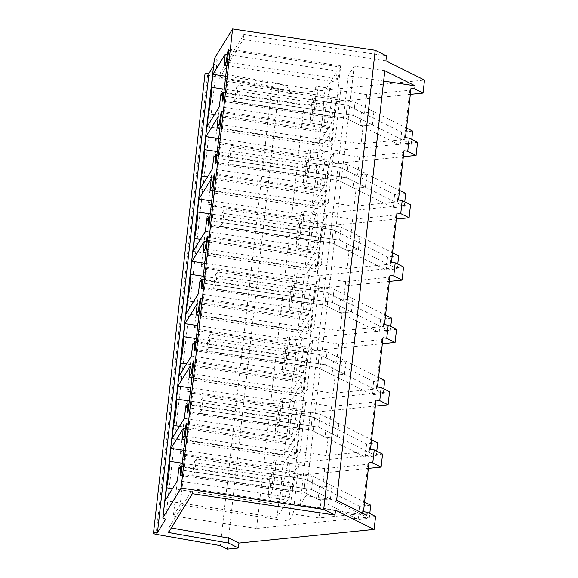 <?xml version="1.0" encoding="UTF-8"?>
<svg xmlns="http://www.w3.org/2000/svg" width="578" height="578" viewBox="0 0 578 578"><rect width="100%" height="100%" fill="white"/><g stroke="black" fill="none" stroke-linecap="round" stroke-linejoin="round"><path stroke-width="0.43" stroke-dasharray="2.89 2.17" d="M386.472 55.893L243.851 34.521L220.03 73.327L280.034 83.875L289.896 88.802L278.806 89.922L271.841 86.44L207.56 75.14A3.432 0.968 6.4 0 1 204.995 73.905M213.578 65.863L217.249 59.881A3.432 0.968 6.4 0 1 214.409 58.725M213.867 154.947L208.34 204.222L215.153 193.124L220.68 143.857L213.867 154.947L297.106 167.418L403.321 156.703M297.106 167.418L291.579 216.692L410.532 204.691M206.873 217.292L201.346 266.566L208.159 255.476L213.687 206.201L206.873 217.292L290.113 229.769L396.327 219.048M290.113 229.769L284.586 279.044L403.538 267.036M199.88 279.644L194.353 328.918L201.166 317.821L206.693 268.546L199.88 279.644L283.119 292.114L389.334 281.399M283.119 292.114L277.592 341.388L396.544 329.388M192.886 341.988L187.359 391.263L194.172 380.172L199.699 330.898L192.886 341.988L276.125 354.466L382.34 343.744M276.125 354.466L270.598 403.74L389.55 391.732M185.892 404.34L180.365 453.607L187.178 442.517L192.705 393.242L185.892 404.34L269.131 416.81L375.346 406.096M269.131 416.81L263.604 466.085L382.557 454.084M178.898 466.684L173.371 515.959L180.184 504.869L185.711 455.594L178.898 466.684L262.145 479.162L368.352 468.44M262.145 479.162L256.618 528.437L375.563 516.429M278.806 89.922L227.299 549.1M289.896 88.802L289.34 93.708L424.505 80.067M220.861 92.596L215.334 141.87L222.147 130.78L227.667 81.505L220.861 92.596L304.1 105.073L410.308 94.351M304.1 105.073L298.573 154.348L417.526 142.34M271.841 86.44L220.334 545.625M217.249 59.881L165.749 519.066M385.916 60.806L243.302 39.427L219.474 78.24L279.477 88.788L289.34 93.708M243.851 34.521L243.302 39.427M220.03 73.327L219.474 78.24M280.034 83.875L279.477 88.788M220.68 143.857L329.265 160.128L333.622 153.026L359.653 156.927L402.844 152.57L403.993 150.692M208.34 204.222L291.579 216.692M215.153 193.124L323.738 209.402L328.094 202.3L354.126 206.201L397.317 201.845L398.466 199.966M213.687 206.201L322.271 222.472L326.628 215.377L352.659 219.279L395.851 214.915L396.999 213.044M201.346 266.566L284.586 279.044M208.159 255.476L316.744 271.747L321.101 264.652L347.132 268.553L390.323 264.189L391.472 262.318M206.693 268.546L315.277 284.824L319.634 277.722L345.666 281.623L388.857 277.267L390.005 275.388M194.353 328.918L277.592 341.388M201.166 317.821L309.75 334.098L314.107 326.996L340.139 330.898L383.33 326.541L384.478 324.663M199.699 330.898L308.284 347.168L312.64 340.066L338.672 343.975L381.863 339.611L383.012 337.74M187.359 391.263L270.598 403.74M194.172 380.172L302.756 396.443L307.113 389.341L333.145 393.242L376.336 388.886L377.485 387.014M192.705 393.242L301.29 409.52L305.646 402.418L331.678 406.32L374.869 401.963L376.018 400.084M180.365 453.607L263.604 466.085M187.178 442.517L295.763 458.795L300.119 451.693L326.151 455.594L369.342 451.237L370.491 449.359M185.711 455.594L294.296 471.865L298.653 464.763L324.684 468.664L367.875 464.307L369.024 462.436M173.371 515.959L256.618 528.437M180.184 504.869L288.769 521.139L293.125 514.037L319.157 517.939L362.348 513.582L363.497 511.711M335.515 510.164L192.9 488.793L169.072 527.598L171.298 527.989M227.667 81.505L336.252 97.783L340.615 90.681L366.647 94.582L409.831 90.219L410.987 88.347M215.334 141.87L298.573 154.348M222.147 130.78L330.724 147.058L335.088 139.955L361.12 143.857L404.304 139.493L405.46 137.622M223.029 100.124L334.98 116.908L334.286 118.028L222.335 101.251M223.896 92.372L334.633 108.975L334.286 118.028M220.608 95.572L332.56 112.349L334.633 108.975M219.373 106.619L331.324 123.396L332.56 112.349M207.054 126.676L319.005 143.452L331.324 123.396M319.005 143.452L320.465 130.476L214.474 114.596M320.465 130.476A20.591 2.587 -81.5 0 0 323.427 104.054L224.25 89.193M323.427 104.054L324.879 91.086L225.709 76.224M225.247 54.253L337.198 71.029L324.879 91.086M226.887 65.726L335.955 82.076L337.198 71.029M227.291 62.099L338.029 78.695L335.955 82.076M228.621 50.279L340.016 66.976L338.029 78.695M340.016 66.976L340.702 65.849L334.98 116.908M228.751 49.072L340.702 65.849M186.08 313.717L298.031 330.493L310.343 310.437L311.578 299.39L313.652 296.015L313.305 305.076L313.999 303.949L319.721 252.889L319.034 254.017L317.047 265.743L314.974 269.117L316.217 258.07L303.905 278.126L302.446 291.102L203.275 276.233M198.391 293.66L310.343 310.437M298.031 330.493L299.483 317.524L193.493 301.637M299.483 317.524A20.591 2.587 -81.5 0 0 302.446 291.102M204.728 263.265L303.905 278.126M204.265 241.293L316.217 258.07M205.905 252.774L314.974 269.117M206.31 249.147L317.047 265.743M207.639 237.32L319.034 254.017M207.769 236.113L319.721 252.889M202.047 287.172L313.999 303.949M201.354 288.292L313.305 305.076M202.914 279.42L313.652 296.015M199.627 282.613L311.578 299.39M179.086 376.061L291.037 392.845L303.349 372.788L304.584 361.741L306.658 358.36L306.311 367.42L307.005 366.293L312.734 315.241L312.041 316.368L310.054 328.087L307.98 331.469L309.223 320.422L296.911 340.478L295.452 353.447L196.282 338.585M191.397 356.005L303.349 372.788M291.037 392.845L292.49 379.869L186.499 363.988M292.49 379.869A20.591 2.587 -81.5 0 0 295.452 353.447M197.734 325.616L296.911 340.478M197.271 303.638L309.223 320.422M198.911 315.118L307.98 331.469M199.316 311.491L310.054 328.087M200.645 299.671L312.041 316.368M200.783 298.458L312.734 315.241M195.053 349.517L307.005 366.293M194.36 350.644L306.311 367.42M195.92 341.764L306.658 358.36M192.633 344.958L304.584 361.741M200.06 189.02L312.012 205.797L313.471 192.828L207.48 176.94M313.471 192.828A20.591 2.587 -81.5 0 0 316.433 166.406L217.256 151.544M316.433 166.406L317.886 153.43L218.715 138.568M218.253 116.597L330.204 133.374L317.886 153.43M219.893 128.078L328.961 144.421L330.204 133.374M220.297 124.451L331.035 141.046L328.961 144.421M221.627 112.623L333.022 129.32L331.035 141.046M333.022 129.32L333.708 128.193L327.986 179.252L327.293 180.379L215.341 163.596M221.757 111.417L333.708 128.193M216.035 162.476L327.986 179.252M216.902 154.723L327.639 171.319L327.293 180.379M213.614 157.917L325.566 174.693L327.639 171.319M212.379 168.964L324.33 185.74L325.566 174.693M312.012 205.797L324.33 185.74M193.074 251.365L305.025 268.149L306.477 255.173L200.487 239.292M306.477 255.173A20.591 2.587 -81.5 0 0 309.44 228.751L210.269 213.889M309.44 228.751L310.892 215.782L211.721 200.92M211.259 178.949L323.21 195.725L310.892 215.782M212.899 190.422L321.968 206.772L323.21 195.725M213.304 186.795L324.041 203.391L321.968 206.772M214.633 174.975L326.028 191.672L324.041 203.391M326.028 191.672L326.714 190.545L320.992 241.597L320.299 242.724L208.347 225.947M214.763 173.768L326.714 190.545M209.041 224.82L320.992 241.597M209.908 217.068L320.646 233.664L320.299 242.724M206.621 220.269L318.572 237.045L320.646 233.664M205.385 231.308L317.336 248.092L318.572 237.045M305.025 268.149L317.336 248.092M185.639 407.309L297.591 424.086L299.664 420.712L299.317 429.772L300.011 428.645L305.74 377.586L305.047 378.713L303.06 390.439L300.986 393.813L302.229 382.766L289.918 402.823L288.458 415.799L189.288 400.93M188.927 404.116L299.664 420.712M184.404 418.356L296.355 435.133L297.591 424.086M172.092 438.413L284.044 455.189L296.355 435.133M284.044 455.189L285.496 442.221L179.505 426.333M285.496 442.221A20.591 2.587 -81.5 0 0 288.458 415.799M190.74 387.961L289.918 402.823M190.278 365.99L302.229 382.766M191.918 377.463L300.986 393.813M192.322 373.843L303.06 390.439M193.652 362.016L305.047 378.713M193.789 360.809L305.74 377.586M188.06 411.868L300.011 428.645M187.366 412.988L299.317 429.772M178.645 469.654L290.597 486.438L292.67 483.056L292.324 492.116L293.017 490.989L298.747 439.937L298.053 441.057L296.066 452.784L293.992 456.165L295.235 445.118L282.924 465.174L281.464 478.143L182.294 463.281M181.933 466.46L292.67 483.056M177.41 480.701L289.361 497.485L290.597 486.438M165.098 500.758L277.05 517.541L289.361 497.485M277.05 517.541L278.502 504.565L172.511 488.677M278.502 504.565A20.591 2.587 -81.5 0 0 281.464 478.143M183.746 450.305L282.924 465.174M183.284 428.334L295.235 445.118M184.924 439.815L293.992 456.165M185.328 436.188L296.066 452.784M186.658 424.368L298.053 441.057M186.795 423.154L298.747 439.937M181.066 474.213L293.017 490.989M180.372 475.34L292.324 492.116M383.648 81.101L348.202 75.79L354.141 66.109L384.811 70.704M348.202 75.79L300.018 505.345L366.878 515.366M192.351 493.699L192.9 488.793M336.627 500.266L305.957 495.671L300.018 505.345M305.957 495.671L354.141 66.109M402.844 152.57L397.317 201.845M359.653 156.927L357.623 175.018L354.473 174.549L340.261 167.454L306.607 162.411L308.818 158.806L348.05 164.687L346.583 177.778L348.05 164.687L366.878 174.086L357.623 175.018M366.878 174.086L365.412 187.178L356.156 188.11L354.126 206.201M328.094 202.3L333.622 153.026M356.156 188.11L353.006 187.64L354.473 174.549M329.265 160.128L323.738 209.402M395.851 214.915L390.323 264.189M352.659 219.279L350.629 237.37L347.479 236.893L333.268 229.798L299.614 224.755L301.824 221.157L341.056 227.038L339.589 240.13L341.056 227.038L359.884 236.431L350.629 237.37M359.884 236.431L358.418 249.523L349.163 250.462L347.132 268.553M321.101 264.652L326.628 215.377M349.163 250.462L346.012 249.985L347.479 236.893M322.271 222.472L316.744 271.747M388.857 277.267L383.33 326.541M345.666 281.623L343.635 299.715L340.485 299.245L326.274 292.15L292.62 287.107L294.831 283.502L334.062 289.383L332.596 302.475L334.062 289.383L352.891 298.783L343.635 299.715M352.891 298.783L351.424 311.874L342.169 312.806L340.139 330.898M314.107 326.996L319.634 277.722M342.169 312.806L339.019 312.337L340.485 299.245M315.277 284.824L309.75 334.098M381.863 339.611L376.336 388.886M338.672 343.975L336.642 362.066L333.492 361.59L319.28 354.495L285.626 349.452L287.837 345.854L327.069 351.735L325.602 364.819L327.069 351.735L345.897 361.127L336.642 362.066M345.897 361.127L344.43 374.219L335.175 375.151L333.145 393.242M307.113 389.341L312.64 340.066M335.175 375.151L332.025 374.681L333.492 361.59M308.284 347.168L302.756 396.443M374.869 401.963L369.342 451.237M331.678 406.32L329.648 424.411L326.498 423.941L312.286 416.846L278.632 411.803L280.843 408.198L320.075 414.079L318.608 427.171L320.075 414.079L338.903 423.479L329.648 424.411M338.903 423.479L337.436 436.571L328.181 437.503L326.151 455.594M300.119 451.693L305.646 402.418M328.181 437.503L325.031 437.033L326.498 423.941M301.29 409.52L295.763 458.795M367.875 464.307L362.348 513.582M324.684 468.664L322.661 486.755L319.504 486.286L305.292 479.191L271.638 474.148L273.849 470.55L313.081 476.424L311.614 489.515L313.081 476.424L331.909 485.823L322.661 486.755M331.909 485.823L330.443 498.915L321.187 499.847L319.157 517.939M293.125 514.037L298.653 464.763M321.187 499.847L318.037 499.378L319.504 486.286M294.296 471.865L288.769 521.139M168.523 532.511L169.072 527.598M409.831 90.219L404.304 139.493M366.647 94.582L364.617 112.674L361.467 112.197L347.255 105.102L313.601 100.059L315.812 96.461L355.044 102.342L353.577 115.434L355.044 102.342L373.872 111.742L364.617 112.674M373.872 111.742L372.398 124.826L363.15 125.766L361.12 143.857M335.088 139.955L340.615 90.681M363.15 125.766L360 125.289L361.467 112.197M336.252 97.783L330.724 147.058M330.276 89.135A18.684 2.348 -81.5 0 0 325.587 109.249A18.684 2.348 -81.5 0 0 325.508 125.426A18.684 2.348 -81.5 0 0 326.281 124.769A18.684 2.348 -81.5 0 0 330.97 104.647A18.684 2.348 -81.5 0 0 331.05 88.477A18.684 2.348 -81.5 0 0 330.276 89.135M309.295 276.176A18.684 2.348 -81.5 0 0 304.606 296.297A18.684 2.348 -81.5 0 0 304.534 312.467A18.684 2.348 -81.5 0 0 305.3 311.809A18.684 2.348 -81.5 0 0 309.989 291.695A18.684 2.348 -81.5 0 0 310.068 275.518A18.684 2.348 -81.5 0 0 309.295 276.176M302.301 338.527A18.684 2.348 -81.5 0 0 297.612 358.642A18.684 2.348 -81.5 0 0 297.54 374.819A18.684 2.348 -81.5 0 0 298.306 374.161A18.684 2.348 -81.5 0 0 302.995 354.039A18.684 2.348 -81.5 0 0 303.074 337.87A18.684 2.348 -81.5 0 0 302.301 338.527M323.283 151.479A18.684 2.348 -81.5 0 0 318.594 171.601A18.684 2.348 -81.5 0 0 318.514 187.771A18.684 2.348 -81.5 0 0 319.287 187.113A18.684 2.348 -81.5 0 0 323.976 166.999A18.684 2.348 -81.5 0 0 324.056 150.822A18.684 2.348 -81.5 0 0 323.283 151.479M316.289 213.831A18.684 2.348 -81.5 0 0 311.6 233.946A18.684 2.348 -81.5 0 0 311.52 250.122A18.684 2.348 -81.5 0 0 312.293 249.465A18.684 2.348 -81.5 0 0 316.982 229.343A18.684 2.348 -81.5 0 0 317.062 213.174A18.684 2.348 -81.5 0 0 316.289 213.831M295.307 400.872A18.684 2.348 -81.5 0 0 290.618 420.986A18.684 2.348 -81.5 0 0 290.546 437.163A18.684 2.348 -81.5 0 0 291.312 436.506A18.684 2.348 -81.5 0 0 296.001 416.391A18.684 2.348 -81.5 0 0 296.081 400.214A18.684 2.348 -81.5 0 0 295.307 400.872M288.321 463.224A18.684 2.348 -81.5 0 0 283.625 483.338A18.684 2.348 -81.5 0 0 283.552 499.515A18.684 2.348 -81.5 0 0 284.318 498.857A18.684 2.348 -81.5 0 0 289.007 478.736A18.684 2.348 -81.5 0 0 289.087 462.559A18.684 2.348 -81.5 0 0 288.321 463.224M353.006 187.64L338.795 180.546L305.133 175.502L307.344 171.897L346.583 177.778L365.412 187.178M227.609 163.885L338.795 180.546L340.261 167.454L229.083 150.793L227.609 163.885L229.82 160.279L346.583 177.778L404.21 206.548L393.127 207.668L338.795 180.546L340.261 167.454L394.593 194.576L405.684 193.457M346.012 249.985L331.801 242.89L298.147 237.847L300.358 234.249L339.589 240.13L358.418 249.523M220.623 226.229L331.801 242.89L333.268 229.798L222.089 213.138L220.623 226.229L222.833 222.631L339.589 240.13L397.216 268.893L386.133 270.013L331.801 242.89L333.268 229.798L387.6 256.921L398.69 255.808M339.019 312.337L324.807 305.242L291.153 300.199L293.364 296.593L332.596 302.475L351.424 311.874M213.629 288.574L324.807 305.242L326.274 292.15L215.095 275.482L213.629 288.574L215.84 284.976L332.596 302.475L390.229 331.245L379.139 332.364L324.807 305.242L326.274 292.15L380.606 319.273L391.696 318.153M332.025 374.681L317.813 367.586L284.159 362.543L286.37 358.945L325.602 364.819L344.43 374.219M206.635 350.925L317.813 367.586L319.28 354.495L208.102 337.834L206.635 350.925L208.846 347.32L325.602 364.819L383.236 393.589L372.145 394.709L317.813 367.586L319.28 354.495L373.612 381.617L384.702 380.497M325.031 437.033L310.82 429.938L277.165 424.888L279.376 421.29L318.608 427.171L337.436 436.571M199.641 413.27L310.82 429.938L312.286 416.846L201.108 400.178L199.641 413.27L201.852 409.672L318.608 427.171L376.242 455.941L365.151 457.061L310.82 429.938L312.286 416.846L366.618 443.969L377.709 442.849M318.037 499.378L303.826 492.283L270.172 487.24L272.382 483.642L311.614 489.515L330.443 498.915M192.647 475.622L303.826 492.283L305.292 479.191L194.114 462.53L192.647 475.622L194.858 472.016L311.614 489.515L369.248 518.285L358.158 519.405L303.826 492.283L305.292 479.191L359.624 506.314L370.715 505.194M360 125.289L345.789 118.194L312.127 113.151L314.338 109.553L353.577 115.434L372.398 124.826M234.603 101.533L345.789 118.194L347.255 105.102L236.077 88.441L234.603 101.533L236.814 97.935L353.577 115.434L411.204 144.204L400.12 145.316L345.789 118.194L347.255 105.102L401.587 132.225L412.678 131.112M315.971 86.989A18.684 2.348 -81.5 0 0 311.275 107.103A18.684 2.348 -81.5 0 0 311.202 123.28A18.684 2.348 -81.5 0 0 311.968 122.623L316.665 102.508L317.582 91.071L316.737 86.332L315.971 86.989M294.99 274.03A18.684 2.348 -81.5 0 0 290.3 294.151A18.684 2.348 -81.5 0 0 290.221 310.328A18.684 2.348 -81.5 0 0 290.994 309.664L295.683 289.549L296.601 278.112L295.755 273.372L294.99 274.03M287.996 336.382A18.684 2.348 -81.5 0 0 283.307 356.496A18.684 2.348 -81.5 0 0 283.227 372.673A18.684 2.348 -81.5 0 0 284 372.015A18.684 2.348 -81.5 0 0 288.689 351.894A18.684 2.348 -81.5 0 0 288.769 335.724A18.684 2.348 -81.5 0 0 287.996 336.382M308.977 149.334A18.684 2.348 -81.5 0 0 304.288 169.455A18.684 2.348 -81.5 0 0 304.209 185.632A18.684 2.348 -81.5 0 0 304.974 184.974A18.684 2.348 -81.5 0 0 309.671 164.853A18.684 2.348 -81.5 0 0 309.743 148.676A18.684 2.348 -81.5 0 0 308.977 149.334M301.983 211.685A18.684 2.348 -81.5 0 0 297.294 231.8A18.684 2.348 -81.5 0 0 297.215 247.976A18.684 2.348 -81.5 0 0 297.988 247.319L302.677 227.205L303.594 215.767L302.749 211.028L301.983 211.685M281.002 398.726A18.684 2.348 -81.5 0 0 276.313 418.848A18.684 2.348 -81.5 0 0 276.233 435.017A18.684 2.348 -81.5 0 0 277.007 434.36L281.696 414.245L282.613 402.808L281.775 398.069L281.002 398.726M274.008 461.078A18.684 2.348 -81.5 0 0 269.319 481.192A18.684 2.348 -81.5 0 0 269.24 497.369A18.684 2.348 -81.5 0 0 270.013 496.712A18.684 2.348 -81.5 0 0 274.702 476.59A18.684 2.348 -81.5 0 0 274.781 460.42A18.684 2.348 -81.5 0 0 274.008 461.078M307.344 171.897L308.818 158.806M305.133 175.502L306.607 162.411M300.358 234.249L301.824 221.157M298.147 237.847L299.614 224.755M293.364 296.593L294.831 283.502M291.153 300.199L292.62 287.107M286.37 358.945L287.837 345.854M284.159 362.543L285.626 349.452M279.376 421.29L280.843 408.198M277.165 424.888L278.632 411.803M272.382 483.642L273.849 470.55M270.172 487.24L271.638 474.148M314.338 109.553L315.812 96.461M312.127 113.151L313.601 100.059M236.814 97.935L238.288 84.843L355.044 102.342L406.529 128.041M411.204 144.204L411.738 139.457M236.077 88.441L238.288 84.843M400.12 145.316L401.587 132.225M229.82 160.279L231.294 147.188L348.05 164.687L399.543 190.393M404.21 206.548L404.745 201.801M229.083 150.793L231.294 147.188M393.127 207.668L394.593 194.576M222.833 222.631L224.3 209.539L341.056 227.038L392.549 252.738M397.216 268.893L397.751 264.153M222.089 213.138L224.3 209.539M386.133 270.013L387.6 256.921M215.84 284.976L217.306 271.884L334.062 289.383L385.555 315.089M390.229 331.245L390.757 326.498M215.095 275.482L217.306 271.884M379.139 332.364L380.606 319.273M208.846 347.32L210.313 334.229L327.069 351.735L378.561 377.434M383.236 393.589L383.763 388.842M208.102 337.834L210.313 334.229M372.145 394.709L373.612 381.617M201.852 409.672L203.319 396.58L320.075 414.079L371.567 439.779M376.242 455.941L376.769 451.194M201.108 400.178L203.319 396.58M365.151 457.061L366.618 443.969M194.858 472.016L196.325 458.925L313.081 476.424L364.574 502.13M369.248 518.285L369.776 513.539M194.114 462.53L196.325 458.925M358.158 519.405L359.624 506.314M207.56 75.14L156.06 534.325M325.508 125.426L311.202 123.28M331.05 88.477L316.737 86.332M304.534 312.467L290.221 310.328M310.068 275.518L295.755 273.372M297.54 374.819L283.227 372.673M303.074 337.87L288.769 335.724M318.514 187.771L304.209 185.632M324.056 150.822L309.743 148.676M311.52 250.122L297.215 247.976M317.062 213.174L302.749 211.028M290.546 437.163L276.233 435.017M296.081 400.214L281.775 398.069M283.552 499.515L269.24 497.369M289.087 462.559L274.781 460.42"/><path stroke-width="0.87" d="M383.648 81.101L415.062 85.811L384.811 70.704L336.627 500.266L366.878 515.366L367.225 512.267L375.563 516.429L374.103 529.426L238.938 543.074L238.389 547.98L227.299 549.1L220.334 545.625L156.06 534.325A3.432 0.968 6.4 0 1 153.495 533.089L204.995 73.905A3.432 0.968 6.4 0 1 208.961 73.392L213.578 65.863M214.409 58.725A3.432 0.968 6.4 0 1 214.395 58.602A3.432 0.968 6.4 0 1 214.438 58.479L232.594 28.9L375.216 50.272L386.472 55.893L385.916 60.806L424.505 80.067L423.053 93.065L410.308 94.351M416.059 155.417L407.721 151.255L409.188 138.178L417.526 142.34L416.059 155.417L403.321 156.703M407.721 151.255L403.993 150.692L398.466 199.966L402.194 200.53L410.532 204.691L409.065 217.761L396.327 219.048M402.194 200.53L400.727 213.6L396.999 213.044L391.472 262.318L395.2 262.874L403.538 267.036L402.071 280.113L389.334 281.399M395.2 262.874L393.734 275.952L390.005 275.388L384.478 324.663L388.206 325.226L396.544 329.388L395.077 342.458L382.34 343.744M388.206 325.226L386.74 338.296L383.012 337.74L377.485 387.014L381.213 387.571L389.55 391.732L388.084 404.81L375.346 406.096M381.213 387.571L379.746 400.648L376.018 400.084L370.491 449.359L374.219 449.922L382.557 454.084L381.09 467.154L368.352 468.44M153.495 533.089A3.432 0.968 6.4 0 1 157.454 532.569L208.961 73.392M157.454 532.569L165.749 519.066A3.432 0.968 6.4 0 1 162.888 517.78A3.432 0.968 6.4 0 1 162.931 517.657L181.095 488.078L323.709 509.456L334.965 515.077L335.515 510.164L374.103 529.426M232.594 28.9L181.095 488.078M224.25 89.193L211.476 87.278L212.928 74.309L225.247 54.253L224.004 65.3L226.077 61.918L228.064 50.192L228.751 49.072L223.029 100.124L222.335 101.251L222.682 92.191L223.896 92.372M211.476 87.278A20.591 2.587 98.5 0 1 208.514 113.7L207.054 126.676L219.373 106.619L220.608 95.572L222.682 92.191M203.275 276.233L190.494 274.319A20.591 2.587 98.5 0 1 187.532 300.741L186.08 313.717L198.391 293.66L199.627 282.613L201.7 279.239L201.354 288.292L202.047 287.172L207.769 236.113L207.083 237.24L205.096 248.959L203.023 252.34L204.265 241.293L191.954 261.35L204.728 263.265M190.494 274.319L191.954 261.35M196.282 338.585L183.501 336.671A20.591 2.587 98.5 0 1 180.538 363.092L179.086 376.061L191.397 356.005L192.633 344.958L194.707 341.584L194.36 350.644L195.053 349.517L200.783 298.458L200.089 299.585L198.102 311.311L196.029 314.685L197.271 303.638L184.96 323.694L197.734 325.616M183.501 336.671L184.96 323.694M205.934 136.654L218.253 116.597L217.01 127.644L219.084 124.27L221.071 112.544L221.757 111.417L216.035 162.476L215.341 163.596L215.688 154.543L213.614 157.917L212.379 168.964L200.06 189.02L201.52 176.052A20.591 2.587 98.5 0 0 204.482 149.63L205.934 136.654L218.715 138.568M198.948 199.005L211.259 178.949L210.016 189.989L212.09 186.615L214.077 174.888L214.763 173.768L209.041 224.82L208.347 225.947L208.694 216.887L206.621 220.269L205.385 231.308L193.074 251.365L194.526 238.396A20.591 2.587 98.5 0 0 197.488 211.974L198.948 199.005L211.721 200.92M189.288 400.93L176.507 399.015A20.591 2.587 98.5 0 1 173.544 425.437L172.092 438.413L184.404 418.356L185.639 407.309L187.713 403.935L187.366 412.988L188.06 411.868L193.789 360.809L193.095 361.936L191.108 373.655L189.035 377.037L190.278 365.99L177.966 386.046L190.74 387.961M176.507 399.015L177.966 386.046M182.294 463.281L169.513 461.367A20.591 2.587 98.5 0 1 166.551 487.789L165.098 500.758L177.41 480.701L178.645 469.654L180.719 466.28L180.372 475.34L181.066 474.213L186.795 423.154L186.102 424.281L184.115 436.007L182.041 439.381L183.284 428.334L170.972 448.391L183.746 450.305M169.513 461.367L170.972 448.391M375.216 50.272L323.709 509.456M415.062 85.811L414.715 88.904L423.053 93.065M400.727 213.6L409.065 217.761M393.734 275.952L402.071 280.113M386.74 338.296L395.077 342.458M379.746 400.648L388.084 404.81M374.219 449.922L372.752 462.992L381.09 467.154M372.752 462.992L369.024 462.436L363.497 511.711L367.225 512.267M171.298 527.989L229.076 538.147L238.938 543.074M238.389 547.98L228.527 543.06L229.076 538.147M228.527 543.06L168.523 532.511L192.351 493.699L334.965 515.077M414.715 88.904L410.987 88.347L405.46 137.622L409.188 138.178M214.474 114.596L208.514 113.7M212.928 74.309L225.709 76.224M224.004 65.3L226.887 65.726M226.077 61.918L227.291 62.099M228.064 50.192L228.621 50.279M193.493 301.637L187.532 300.741M203.023 252.34L205.905 252.774M205.096 248.959L206.31 249.147M207.083 237.24L207.639 237.32M201.7 279.239L202.914 279.42M186.499 363.988L180.538 363.092M196.029 314.685L198.911 315.118M198.102 311.311L199.316 311.491M200.089 299.585L200.645 299.671M194.707 341.584L195.92 341.764M207.48 176.94L201.52 176.052M217.256 151.544L204.482 149.63M217.01 127.644L219.893 128.078M219.084 124.27L220.297 124.451M221.071 112.544L221.627 112.623M215.688 154.543L216.902 154.723M200.487 239.292L194.526 238.396M210.269 213.889L197.488 211.974M210.016 189.989L212.899 190.422M212.09 186.615L213.304 186.795M214.077 174.888L214.633 174.975M208.694 216.887L209.908 217.068M187.713 403.935L188.927 404.116M179.505 426.333L173.544 425.437M189.035 377.037L191.918 377.463M191.108 373.655L192.322 373.843M193.095 361.936L193.652 362.016M180.719 466.28L181.933 466.46M172.511 488.677L166.551 487.789M182.041 439.381L184.924 439.815M184.115 436.007L185.328 436.188M186.102 424.281L186.658 424.368M411.738 139.457L412.678 131.112L406.529 128.041M404.745 201.801L405.684 193.457L399.543 190.393M397.751 264.153L398.69 255.808L392.549 252.738M390.757 326.498L391.696 318.153L385.555 315.089M383.763 388.842L384.702 380.497L378.561 377.434M376.769 451.194L377.709 442.849L371.567 439.779M369.776 513.539L370.715 505.194L364.574 502.13M162.931 517.657L214.438 58.479M162.888 517.78L214.395 58.602"/></g></svg>
